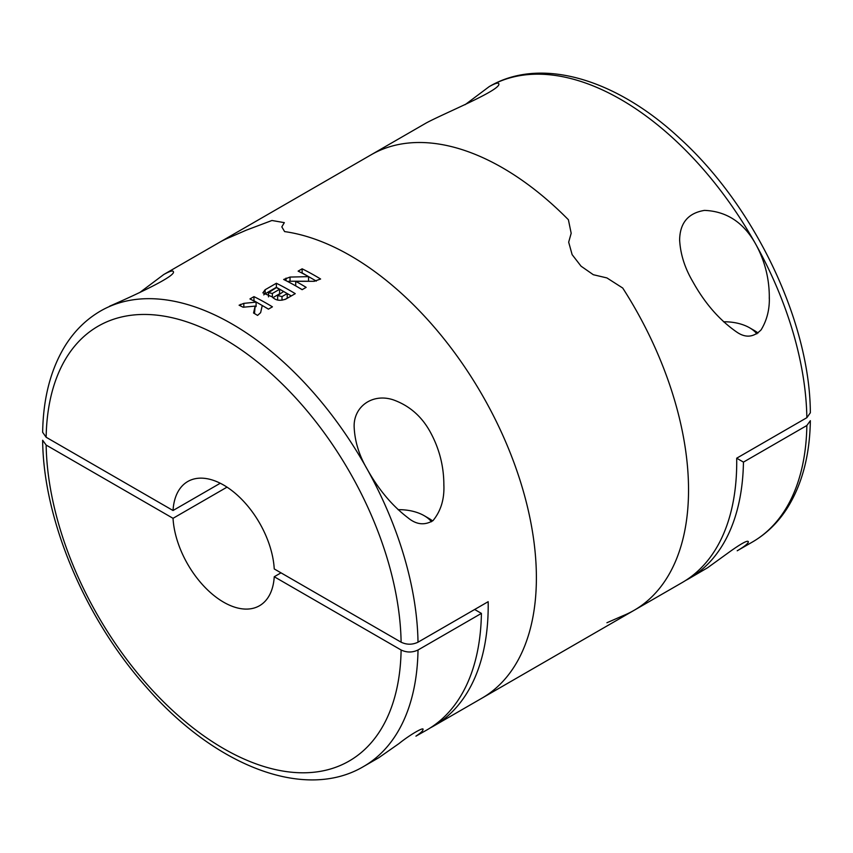 <?xml version="1.0" encoding="UTF-8"?>
<svg xmlns="http://www.w3.org/2000/svg" width="853" height="853" viewBox="0 0 853 853"><rect width="100%" height="100%" fill="white"/><g stroke="black" fill="none" stroke-linecap="round" stroke-linejoin="round"><path stroke-width="1.28" d="M689.011 578.611L707.563 567.778L730.467 551.219C742.121 542.977 748.092 539.864 748.369 541.858C748.113 543.606 744.392 546.581 737.205 550.782L752.41 542.018A262.991 151.845 -120 0 0 806.853 425.508L743.453 462.113A262.991 151.845 -120 0 1 689.011 578.611A262.991 151.845 -120 0 1 685.588 580.488M606.92 622.743L622.722 615.845A262.991 151.845 -120 0 0 634.067 610.332L682.251 582.524A262.991 151.845 -120 0 0 736.693 458.2L743.453 462.113M810.35 420.689L806.853 425.508M465.088 104.706L489.195 86.622C495.145 83.306 498.344 82.357 498.802 83.786C501.585 89.874 443.976 113.364 426.244 122.971L371.076 154.819A262.991 151.845 -120 0 1 568.397 219.743L571.179 233.264L568.674 242.156L572.128 254.631L581.053 266.179L593.325 274.719L606.92 277.929L622.722 288.037A262.991 151.845 -120 0 1 634.067 610.332A262.991 151.845 -120 0 0 622.722 288.037L606.92 277.929L593.325 274.719L581.053 266.179L572.128 254.631L568.674 242.156L571.179 233.264L568.397 219.743A262.991 151.845 -120 0 0 371.076 154.819L218.933 242.668A262.991 151.845 60 0 1 230.278 237.155A262.991 151.845 -120 0 0 218.933 242.668L163.765 274.517C169.704 271.19 172.914 270.241 173.372 271.67C176.272 276.276 131.351 296.705 109.6 306.206M810.35 412.756L806.853 417.693L736.693 458.2M806.853 417.693A262.991 151.845 -120 0 0 756.163 244.96C764.842 261.178 769.225 278.451 769.31 296.78C769.747 309.106 767.007 320.131 761.111 329.855C753.583 337.457 745.394 338.151 736.544 331.924C719.367 319.982 704.77 303.199 692.764 281.565C684.767 267.959 680.395 254.087 679.628 239.949C679.926 222.91 688.211 213.047 704.503 210.392C726.905 211.277 744.125 222.804 756.163 244.96A262.991 151.845 -120 0 0 489.419 86.494A262.991 151.845 -120 0 0 488.982 86.75M756.867 333.854A35.559 20.536 0 0 0 749.616 327.797A35.559 20.536 0 0 0 723.536 321.794M758.018 333.011A41.84 24.161 0 0 0 754.052 330.356L749.616 327.797M246.08 230.257L230.278 237.155L246.08 230.257L271.947 220.49L284.326 222.644L281.821 226.866L284.603 231.589L281.821 226.866L284.326 222.644L271.947 220.49L246.08 230.257M430.317 727.876A262.991 151.845 -120 0 0 433.74 725.999L481.924 698.18A262.991 151.845 -120 0 0 506.629 444.082A262.991 151.845 -120 0 0 284.603 231.589A262.991 151.845 60 0 1 506.629 444.082A262.991 151.845 60 0 1 481.924 698.18L634.067 610.332M139.636 292.611L163.765 274.517M96.837 313.275A262.991 151.845 60 0 1 100.59 310.982A262.991 151.845 60 0 1 166.26 299.915A262.991 151.845 60 0 1 367.334 469.449C359.337 455.854 354.955 441.982 354.198 427.833C352.865 407.169 372.036 392.785 393.276 399.844C409.632 405.708 422.118 416.712 430.722 432.844C439.423 449.051 443.795 466.314 443.859 484.664C444.52 498.973 440.916 510.947 433.036 520.575C424.645 525.619 416.296 524.691 408.011 517.824C392.231 505.818 378.679 489.686 367.334 469.449A262.991 151.845 60 0 1 418.013 642.192L488.172 601.685A262.991 151.845 -120 0 1 433.74 725.999M249.94 298.945L253.959 296.631A262.991 151.845 60 0 1 272.427 306.835L268.407 309.149A262.991 151.845 -120 0 0 262.255 305.513L260.634 312.656L257.574 315.407A262.991 151.845 -120 0 0 253.554 313.008L255.143 306.11L243.116 307.24A262.991 151.845 -120 0 0 239.096 305.203L243.819 303.369L256.092 302.111A262.991 151.845 -120 0 0 249.94 298.945M272.31 296.951C275.594 300.523 280.157 301.205 286.011 298.987L295.245 293.656A262.991 151.845 60 0 0 276.372 283.26L265.134 289.743L262.863 292.856L272.31 296.951M314.235 281.298L295.714 281.33A262.991 151.845 60 0 1 306.152 287.365L302.133 289.679A262.991 151.845 -120 0 0 283.665 279.475L290.031 277.065L308.562 276.639A262.991 151.845 -120 0 0 298.123 271.126L302.133 268.812A262.991 151.845 60 0 1 320.611 279.016L314.235 281.298M220.255 483.246L173.031 510.51A71.727 41.413 60 0 1 187.767 481.508A71.727 41.413 60 0 1 223.635 485.058A71.727 41.413 60 0 1 274.239 568.94L401.113 642.192C406.732 644.857 412.372 644.857 418.013 642.192M281 572.843L274.239 576.745L401.113 649.997C406.742 652.662 412.383 652.662 418.013 649.997A262.991 151.845 60 0 1 363.581 766.506L378.775 757.731L399.012 743.56C409.771 734.838 424.794 726.138 422.949 729.741C422.779 731.053 420.444 733.196 415.933 736.15L426.98 729.901A262.991 151.845 -120 0 0 481.412 613.392L474.652 609.49M418.013 649.997L481.412 613.392M173.031 510.51L46.147 437.258L42.65 432.311M274.239 576.745A71.727 41.413 60 0 1 259.493 605.737A71.727 41.413 60 0 1 205.797 588.154A71.727 41.413 60 0 1 173.031 518.315L227.015 487.148M42.65 440.255L46.147 445.063L173.031 518.315M432.61 520.927A41.84 24.161 0 0 0 428.611 518.251L424.176 515.681A35.559 20.536 0 0 0 398.084 509.678M431.447 521.759A35.559 20.536 0 0 0 424.176 515.681M316.324 281.095L302.133 272.907L302.133 268.812M306.44 281.245L308.562 281.245L308.562 276.639M305.854 281.245L290.031 281.245A5.683 3.273 0 0 0 287.717 281.533M296.769 286.491L295.714 285.883L295.714 281.33M302.207 289.636L297.068 286.661M285.862 292.792L276.372 287.312L276.372 283.26M291.31 295.927L286.16 292.963M276.372 287.312L265.134 293.805A7.954 4.585 0 0 0 263.758 294.871M282.002 300.224L282.002 296.588L277.683 295.564L283.601 291.502A262.991 151.845 60 0 1 287.216 293.581L287.216 298.209L285.062 299.456M282.002 296.588L287.216 293.581M272.843 297.697L279.592 293.805L279.592 289.295A262.991 151.845 60 0 0 276.372 287.6L268.524 292.686L272.363 293.464L279.592 289.295M263.044 305.971L253.959 300.725L253.959 296.631M268.482 309.106L263.332 306.142M255.143 306.664L256.092 306.59L256.092 302.111M254.493 313.563L255.143 306.11M46.147 437.258A251.038 144.935 60 0 1 223.635 338.652A251.038 144.935 60 0 1 401.113 642.192M401.113 649.997A251.038 144.935 60 0 1 223.635 748.603A251.038 144.935 60 0 1 46.147 445.063M290.031 281.245L290.031 277.065M286.022 280.658L286.022 278.121M265.134 293.805L265.134 289.743M272.363 297.047L272.363 293.464M243.819 307.176L243.819 303.369M240.546 305.928L240.546 304.372M810.35 412.713C809.923 321.869 754.766 206.351 679.958 138.517C616.324 79.02 540.855 56.223 489.419 86.494L489.195 86.622M752.41 542.018C766.378 533.893 777.968 522.644 787.17 508.281C802.055 484.579 809.785 455.395 810.35 420.732M769.289 298.817L769.289 296.78M679.638 240.695L679.638 239.949M42.65 432.268C43.215 397.893 50.817 368.901 65.457 345.294C74.723 330.665 86.43 319.225 100.59 310.982L100.814 310.855M42.65 440.287C43.3 519.808 85.023 618.596 146.417 687.219C214.732 765.674 304.702 801.447 363.581 766.506M443.859 484.664L443.859 485.57M277.641 300.075L277.641 295.554M268.482 296.876L268.482 292.664"/></g></svg>
